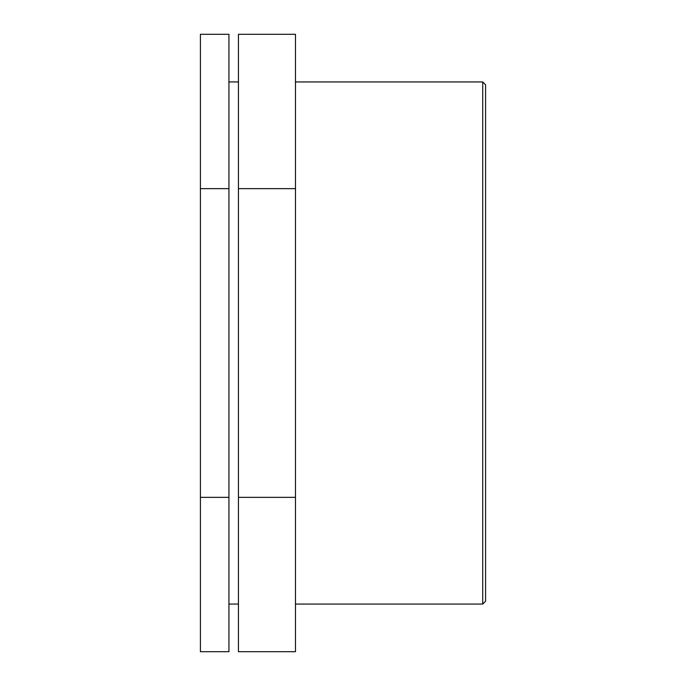<?xml version="1.0" encoding="UTF-8"?>
<svg xmlns="http://www.w3.org/2000/svg" width="686" height="686" viewBox="0 0 686 686"><rect width="100%" height="100%" fill="white"/><g stroke="black" fill="none" stroke-linecap="round" stroke-linejoin="round"><path stroke-width="1.03" d="M228.935 497.35L228.935 34.3L200.415 34.3L200.415 651.7L228.935 651.7L228.935 497.35L200.415 497.35M228.935 188.65L200.415 188.65M295.469 497.35L295.469 34.3L238.436 34.3L238.436 651.7L295.469 651.7L295.469 497.35L238.436 497.35M295.469 188.65L238.436 188.65M482.73 343L482.73 604.057L485.585 601.202L485.585 84.798L482.73 81.943L482.73 343M295.469 604.057L482.73 604.057M295.469 81.943L482.73 81.943M228.935 604.057L238.436 604.057M228.935 81.943L238.436 81.943"/></g></svg>
